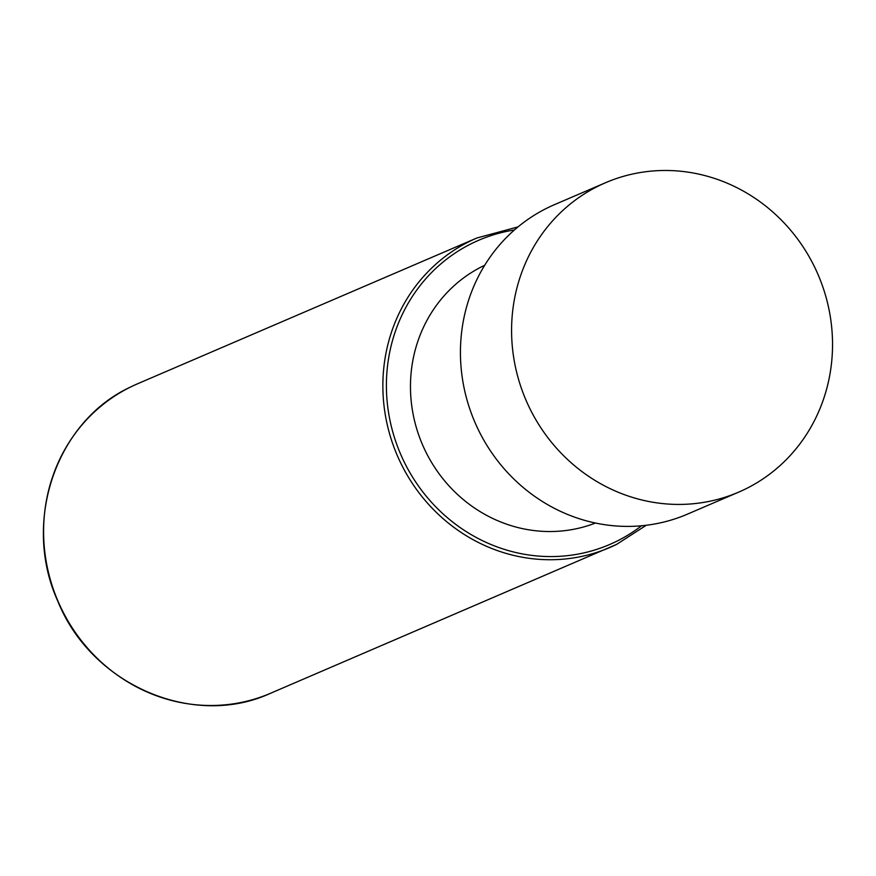 <?xml version="1.0" encoding="UTF-8"?>
<svg xmlns="http://www.w3.org/2000/svg" width="876" height="876" viewBox="0 0 876 876"><rect width="100%" height="100%" fill="white"/><g stroke="black" fill="none" stroke-linecap="round" stroke-linejoin="round"><path stroke-width="1.31" d="M605.568 182.712L554.42 204.677A168.422 158.961 66.7 0 0 547.62 207.809A168.422 158.961 66.7 0 0 476.467 425.802A168.422 158.961 66.7 0 0 687.397 514.168L738.545 492.192A168.422 158.961 66.7 0 0 745.356 489.071A168.422 158.961 66.7 0 0 816.498 271.067A168.422 158.961 66.7 0 0 605.568 182.712A168.422 158.961 66.7 0 0 598.768 185.832A168.422 158.961 66.7 0 0 527.615 403.836A168.422 158.961 66.7 0 0 738.545 492.192M595.45 523.038A140.357 132.462 -113.3 0 1 422.856 445.534A140.357 132.462 -113.3 0 1 483.114 266.041A140.357 132.462 -113.3 0 1 484.702 265.275M616.649 544.368L270.564 693.266A168.422 158.961 -113.3 0 1 59.634 604.9A168.422 158.961 -113.3 0 1 130.787 386.907A168.422 158.961 -113.3 0 1 137.587 383.776L476.851 238.009A168.422 158.961 66.7 0 0 470.051 241.141A168.422 158.961 66.7 0 0 398.898 459.134A168.422 158.961 66.7 0 0 609.827 547.5A168.422 158.961 66.7 0 0 616.638 544.368L646.247 525.271M514.409 229.983A165.619 156.311 66.7 0 0 472.12 243.298A165.619 156.311 66.7 0 0 403.825 461.192A165.619 156.311 66.7 0 0 616.266 541.477A165.619 156.311 66.7 0 0 641.506 525.786M130.776 386.918L130.809 386.896C56.009 421.236 21.692 521.997 57.86 601.275C91.367 684.901 193.377 728.974 270.564 693.266M135.298 384.794L137.587 383.776M518.044 226.884L476.851 238.009"/></g></svg>
